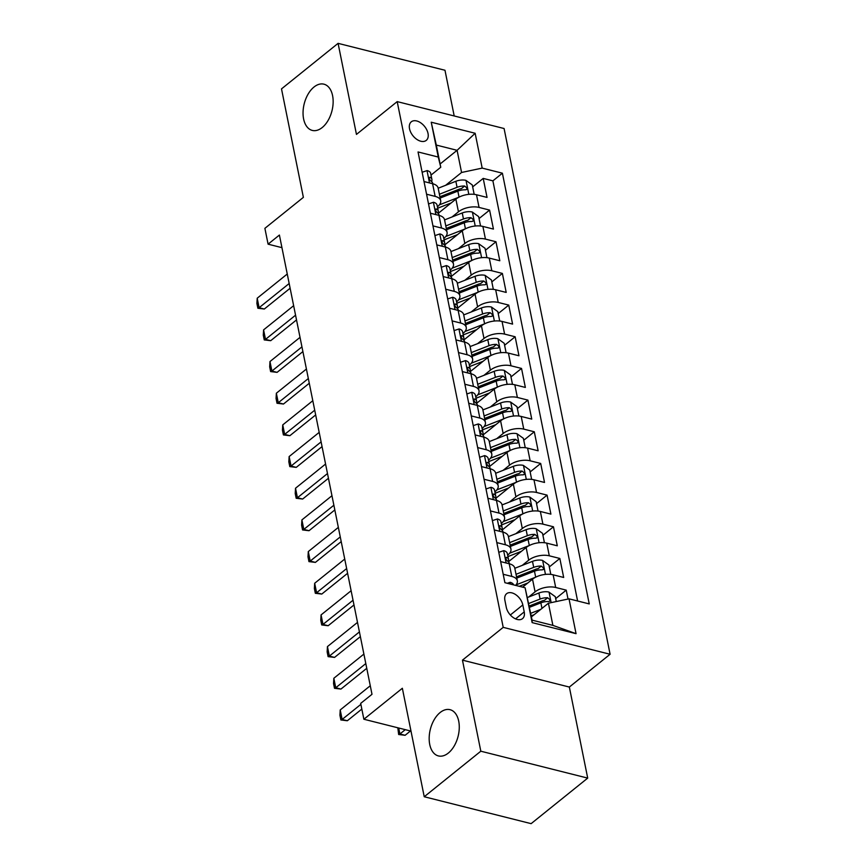<?xml version="1.0" encoding="UTF-8"?>
<svg xmlns="http://www.w3.org/2000/svg" width="867" height="867" viewBox="0 0 867 867"><rect width="100%" height="100%" fill="white"/><g stroke="black" fill="none" stroke-linecap="round" stroke-linejoin="round"><path stroke-width="1.3" d="M322.188 127.557A23.843 14.316 104.1 0 1 312.283 130.418A23.843 14.316 104.1 0 1 303.071 111.615A23.843 14.316 104.1 0 1 314.006 87.025A23.843 14.316 104.1 0 1 323.922 84.175A23.843 14.316 104.1 0 1 333.123 102.967A23.843 14.316 104.1 0 1 322.188 127.557M448.315 753.065A23.843 14.316 104.1 0 1 438.399 755.926A23.843 14.316 104.1 0 1 429.198 737.123A23.843 14.316 104.1 0 1 440.133 712.533A23.843 14.316 104.1 0 1 450.038 709.683A23.843 14.316 104.1 0 1 459.25 728.475A23.843 14.316 104.1 0 1 448.315 753.065M409.527 128.771A11.921 7.456 51.2 0 0 416.691 139.284A11.921 7.456 51.2 0 0 426.25 140.389A11.921 7.456 51.2 0 0 428.016 133.42A11.921 7.456 51.2 0 0 420.853 122.919A11.921 7.456 51.2 0 0 411.294 121.814A11.921 7.456 51.2 0 0 409.527 128.771M454.2 115.961L444.977 70.26L338.087 43.35L281.504 88.889L303.374 197.362L264.89 228.335L268.087 244.169L281.938 247.659M610.097 654.271L504.085 128.522L397.194 101.612L503.207 627.361L610.097 654.271L569.348 687.054L462.458 660.145L480.817 751.201L587.707 778.111L569.348 687.054M587.707 778.111L531.124 823.65L424.234 796.74L402.353 688.268L363.88 719.242L410.991 731.098M480.817 751.201L424.234 796.74M568.026 599.043L566.238 590.134L555.693 598.62M522.628 587.154L532.522 579.189A14.902 7.413 -11.4 0 1 553.135 574.81L563.68 577.465L559.844 558.467L549.299 566.953M508.409 561.783L526.139 547.521A14.902 7.413 168.6 0 1 546.752 543.143L557.297 545.798L553.46 526.789L542.915 535.275M502.015 530.116L519.756 515.843A14.902 7.413 168.6 0 1 540.358 511.465L550.903 514.12L547.077 495.122L536.532 503.608M495.631 498.449L513.362 484.176A14.902 7.413 168.6 0 1 533.974 479.798L544.519 482.453L540.694 463.455L530.149 471.93M489.248 466.771L506.978 452.509A14.902 7.413 168.6 0 1 527.591 448.131L538.136 450.786L534.3 431.777L523.755 440.263M482.865 435.104L500.595 420.831A14.902 7.413 168.6 0 1 521.208 416.453L531.753 419.108L527.916 400.11L517.371 408.595M476.471 403.437L494.212 389.164A14.902 7.413 168.6 0 1 514.814 384.785L525.359 387.441L521.533 368.432L510.988 376.917M470.087 371.759L487.818 357.486A14.902 7.413 168.6 0 1 508.43 353.118L518.975 355.763L515.15 336.764L504.605 345.25M463.704 340.092L481.434 325.819A14.902 7.413 168.6 0 1 502.047 321.44L512.592 324.095L508.756 305.097L498.211 313.583M457.321 308.414L475.051 294.151A14.902 7.413 168.6 0 1 495.664 289.773L506.209 292.428L502.372 273.419L491.827 281.905M450.927 276.746L468.668 262.473A14.902 7.413 168.6 0 1 489.27 258.095L499.815 260.75L495.989 241.752L485.444 250.238M444.543 245.079L462.274 230.806A14.902 7.413 168.6 0 1 482.886 226.428L493.431 229.083L489.595 210.085L479.061 218.56M426.564 194.208L435.147 196.375A14.902 7.413 -11.4 0 1 440.696 200.71A14.902 7.413 -11.4 0 1 437.64 206.563L437.401 206.758M432.947 225.886L441.531 228.043A14.902 7.413 -11.4 0 1 447.079 232.389A14.902 7.413 -11.4 0 1 444.034 238.241L443.796 238.436M439.331 257.553L447.914 259.71A14.902 7.413 -11.4 0 1 453.474 264.056A14.902 7.413 -11.4 0 1 450.417 269.908L450.179 270.103M445.725 289.22L454.297 291.388A14.902 7.413 -11.4 0 1 459.857 295.723A14.902 7.413 -11.4 0 1 456.801 301.586L456.562 301.77M452.108 320.898L460.691 323.055A14.902 7.413 -11.4 0 1 466.24 327.401A14.902 7.413 -11.4 0 1 463.195 333.253L462.945 333.448M458.491 352.566L467.075 354.733A14.902 7.413 -11.4 0 1 472.623 359.068A14.902 7.413 -11.4 0 1 469.578 364.92L469.34 365.115M464.875 384.244L473.458 386.4A14.902 7.413 -11.4 0 1 479.017 390.746A14.902 7.413 -11.4 0 1 475.961 396.598L475.723 396.783M471.269 415.911L479.841 418.067A14.902 7.413 -11.4 0 1 485.401 422.413A14.902 7.413 -11.4 0 1 482.345 428.265L482.106 428.461M477.652 447.578L486.235 449.745A14.902 7.413 -11.4 0 1 491.784 454.08A14.902 7.413 -11.4 0 1 488.739 459.933L488.489 460.128M484.035 479.256L492.619 481.413A14.902 7.413 -11.4 0 1 498.167 485.758A14.902 7.413 -11.4 0 1 495.122 491.611L494.884 491.806M490.419 510.923L499.002 513.08A14.902 7.413 -11.4 0 1 504.561 517.426A14.902 7.413 -11.4 0 1 501.505 523.278L501.267 523.473M496.813 542.601L505.385 544.758A14.902 7.413 -11.4 0 1 510.945 549.093A14.902 7.413 -11.4 0 1 507.889 554.956L507.65 555.14M363.88 719.242L360.683 703.397L371.997 694.294L279.402 235.055L268.087 244.169M524.221 611.907L522.812 604.938A11.553 7.229 51.2 0 0 515.876 594.762A11.553 7.229 51.2 0 0 506.621 593.689A11.553 7.229 51.2 0 0 504.908 600.43L506.306 607.399A11.553 7.229 51.2 0 0 513.253 617.575A11.553 7.229 51.2 0 0 522.508 618.648A11.553 7.229 51.2 0 0 524.221 611.907L515.551 618.886M440.761 167.244L438.268 157.046L418.046 151.963L504.897 582.689L525.12 587.783L532.089 620.143L552.886 625.378L548.421 603.215L569.023 598.837L589.246 603.92L502.394 173.194L482.182 168.1L461.569 172.479L457.093 150.316L436.296 145.071L440.761 167.244L431.018 175.091M438.268 157.046L431.235 122.214L475.149 133.269L482.182 168.1M569.023 598.837L576.056 633.669L532.143 622.614L525.12 587.783M452.01 216.988L458.448 211.808A14.902 7.413 -11.4 0 1 479.061 207.43L489.595 210.085M438.16 213.401L455.89 199.139L458.448 211.808M458.394 248.656L464.831 243.475A14.902 7.413 -11.4 0 1 485.444 239.097L495.989 241.752M464.777 280.323L471.214 275.142A14.902 7.413 -11.4 0 1 491.827 270.764L502.372 273.419M471.16 312.001L477.609 306.82A14.902 7.413 -11.4 0 1 498.211 302.442L508.756 305.097M477.554 343.668L483.992 338.488A14.902 7.413 -11.4 0 1 504.605 334.109L515.15 336.764M483.938 375.346L490.375 370.155A14.902 7.413 -11.4 0 1 510.988 365.787L521.533 368.432M490.321 407.013L496.758 401.833A14.902 7.413 -11.4 0 1 517.371 397.454L527.916 400.11M496.704 438.68L503.153 433.5A14.902 7.413 -11.4 0 1 523.755 429.122L534.3 431.777M503.098 470.358L509.536 465.178A14.902 7.413 -11.4 0 1 530.149 460.8L540.694 463.455M509.482 502.026L515.919 496.845A14.902 7.413 -11.4 0 1 536.532 492.467L547.077 495.122M515.865 533.693L522.302 528.512A14.902 7.413 -11.4 0 1 542.915 524.134L553.46 526.789M522.248 565.371L528.697 560.19A14.902 7.413 -11.4 0 1 549.299 555.812L559.844 558.467M528.642 597.038L535.08 591.858A14.902 7.413 -11.4 0 1 555.693 587.479L566.238 590.134M577.606 600.994L492.889 180.845L483.212 178.407L472.667 186.893M455.89 199.139A14.902 7.413 168.6 0 1 476.503 194.761L487.048 197.416L483.212 178.407M500.638 561.599L509.222 563.756A14.902 7.413 -11.4 0 1 514.77 568.102L517.328 580.771A14.902 7.413 -11.4 0 1 515.605 585.388M503.196 574.268L511.779 576.425A14.902 7.413 -11.4 0 1 517.328 580.771M510.945 549.093L508.387 536.424A14.902 7.413 168.6 0 0 502.838 532.089L494.255 529.932M504.561 517.426L502.004 504.757A14.902 7.413 168.6 0 0 496.455 500.422L487.872 498.254M498.167 485.758L495.621 473.089A14.902 7.413 168.6 0 0 490.061 468.744L481.478 466.587M491.784 454.08L489.226 441.411A14.902 7.413 168.6 0 0 483.678 437.076L475.094 434.909M485.401 422.413L482.843 409.744A14.902 7.413 168.6 0 0 477.294 405.398L468.711 403.242M479.017 390.746L476.46 378.077A14.902 7.413 168.6 0 0 470.911 373.731L462.328 371.575M472.623 359.068L470.077 346.399A14.902 7.413 168.6 0 0 464.517 342.064L455.934 339.897M466.24 327.401L463.682 314.732A14.902 7.413 168.6 0 0 458.134 310.386L449.55 308.229M459.857 295.723L457.299 283.054A14.902 7.413 168.6 0 0 451.75 278.719L443.167 276.562M453.474 264.056L450.916 251.387A14.902 7.413 168.6 0 0 445.356 247.041L436.784 244.884M447.079 232.389L444.533 219.719A14.902 7.413 168.6 0 0 438.973 215.374L430.39 213.217M440.696 200.71L438.138 188.041A14.902 7.413 168.6 0 0 432.59 183.706L424.006 181.539M531.428 616.881L548.421 603.215M462.458 660.145L503.207 627.361M338.087 43.35L356.456 134.407L397.194 101.612M440.111 163.982L457.093 150.316L475.149 133.269M445.616 185.31L461.569 172.479M492.889 180.845L502.394 173.194M532.089 620.143L532.143 622.614M552.886 625.378L576.056 633.669M431.235 122.214L436.296 145.071M507.249 583.285L510.164 582.31A9.873 4.909 -11.4 0 1 513.632 584.889M360.878 704.351L342.14 719.437L347.331 720.748L340.883 719.968L339.918 715.221L340.222 709.932L370.274 685.743M361.832 709.076L347.331 720.748M340.222 709.932L342.14 719.437L340.883 719.968M556.278 601.546L555.292 596.68L548.876 592.053A9.873 4.909 168.6 0 0 538.884 593.028L527.494 597.493M540.748 609.382L530.712 613.316M534.191 614.66L531.211 615.819M529.499 607.301L540.856 602.847A9.873 4.909 -11.4 0 1 548.41 601.546L549.635 601.232L549.971 599.671L547.651 597.753A9.873 4.909 168.6 0 0 540.098 599.043L528.729 603.497M529.238 606L542.124 600.95A5.029 2.503 -11.4 0 1 544.389 600.376L547.651 597.753M398.712 728.009L399.915 733.981L405.279 729.656M405.117 735.292L398.657 734.512L399.915 733.981L405.117 735.292L410.481 730.968M398.657 734.512L397.812 727.781M498.763 552.312L503.781 550.643A9.873 4.909 -11.4 0 1 507.314 553.482L508.528 559.497A9.873 4.909 168.6 0 0 506.881 557.427L506.068 557.416M508.17 561.588L508.387 561.003A9.873 4.909 168.6 0 0 508.528 559.497M505.754 558.337L506.881 557.427C505.288 557.828 505.537 559.096 507.65 561.231A9.873 4.909 -11.4 0 1 509.297 563.29L509.395 563.81M365.809 663.58L335.746 687.759L340.948 689.07L334.499 688.3L333.535 683.554L333.838 678.265L363.891 654.076M366.763 668.305L340.948 689.07M333.838 678.265L335.746 687.759L334.499 688.3M492.38 520.634L497.398 518.965A9.873 4.909 -11.4 0 1 500.931 521.804L502.145 527.819A9.873 4.909 168.6 0 0 500.497 525.76L499.685 525.749M501.787 529.91L502.004 529.325A9.873 4.909 168.6 0 0 502.145 527.819M499.37 526.659L500.497 525.76C498.893 526.161 499.154 527.429 501.267 529.553A9.873 4.909 -11.4 0 1 502.914 531.623L503.012 532.132M359.426 631.902L329.362 656.091L334.564 657.403L328.105 656.633L327.152 651.876L327.444 646.587L357.507 622.398M360.369 636.627L334.564 657.403M327.444 646.587L329.362 656.091L328.105 656.633M485.997 488.966L491.015 487.297A9.873 4.909 -11.4 0 1 494.548 490.137L495.761 496.152A9.873 4.909 168.6 0 0 494.114 494.082L493.301 494.082M495.393 498.243L495.61 497.658A9.873 4.909 168.6 0 0 495.761 496.152M492.976 494.992L494.114 494.082C492.51 494.493 492.77 495.761 494.873 497.886A9.873 4.909 -11.4 0 1 496.52 499.956L496.628 500.465M353.032 600.235L322.979 624.424L328.181 625.725L321.722 624.955L320.768 620.208L321.061 614.92L351.124 590.73M353.985 604.96L328.181 625.725M321.061 614.92L322.979 624.424L321.722 624.955M479.614 457.299L484.62 455.619A9.873 4.909 -11.4 0 1 488.154 458.459L489.367 464.484A9.873 4.909 168.6 0 0 487.72 462.414L486.907 462.404M489.01 466.576L489.226 465.991A9.873 4.909 168.6 0 0 489.367 464.484M486.593 463.325L487.72 462.414C486.127 462.815 486.376 464.083 488.489 466.208A9.873 4.909 -11.4 0 1 490.137 468.278L490.245 468.787M346.648 568.557L316.596 592.746L321.787 594.058L315.339 593.288L314.374 588.541L314.678 583.253L344.73 559.063M347.602 573.293L321.787 594.058M314.678 583.253L316.596 592.746L315.339 593.288M550.805 574.398L548.909 565.002L542.493 560.385A9.873 4.909 168.6 0 0 532.49 561.361L514.814 568.286M535.6 577.227L516.028 584.889M527.808 582.982L519.3 586.32M516.797 578.105L534.473 571.169A9.873 4.909 -11.4 0 1 542.027 569.879L543.251 569.554L543.587 568.004L541.257 566.075A9.873 4.909 168.6 0 0 533.704 567.376L516.028 574.301M516.526 576.804L535.741 569.283A5.029 2.503 -11.4 0 1 538.006 568.698L541.257 566.075M544.422 542.72L542.525 533.335L536.109 528.707A9.873 4.909 168.6 0 0 526.106 529.683L508.43 536.608M529.217 545.549L509.644 553.222M521.425 551.314L509.395 556.029A23.658 11.78 168.6 0 0 507.954 556.625M510.403 546.427L528.09 539.502A9.873 4.909 -11.4 0 1 535.643 538.212L536.868 537.887L537.204 536.326L534.874 534.408A9.873 4.909 168.6 0 0 527.32 535.698L509.644 542.634M510.143 545.137L529.358 537.605A5.029 2.503 -11.4 0 1 531.623 537.031L534.874 534.408M538.028 511.053L536.142 501.657L529.726 497.04A9.873 4.909 168.6 0 0 519.723 498.016L502.036 504.941M522.834 513.882L503.261 521.555M515.041 519.636L503.012 524.351A23.658 11.78 168.6 0 0 501.57 524.958M504.02 514.76L521.706 507.834A9.873 4.909 -11.4 0 1 529.26 506.534L530.474 506.209L530.821 504.659L528.491 502.741A9.873 4.909 168.6 0 0 520.937 504.03L503.25 510.956M503.76 513.47L522.974 505.938A5.029 2.503 -11.4 0 1 525.229 505.353L528.491 502.741M531.644 479.386L529.748 469.99L523.332 465.373A9.873 4.909 168.6 0 0 513.34 466.338L495.653 473.274M516.439 482.215L496.878 489.877M508.647 487.969L496.628 492.684A23.658 11.78 168.6 0 0 495.176 493.28M497.636 483.092L515.312 476.156A9.873 4.909 -11.4 0 1 522.866 474.867L524.091 474.542L524.427 472.992L522.107 471.063A9.873 4.909 168.6 0 0 514.554 472.363L496.867 479.288M497.376 481.792L516.58 474.271A5.029 2.503 -11.4 0 1 518.845 473.685L522.107 471.063M473.219 425.621L478.237 423.952A9.873 4.909 -11.4 0 1 481.77 426.792L482.984 432.806A9.873 4.909 168.6 0 0 481.337 430.736L480.524 430.736M482.626 434.898L482.843 434.313A9.873 4.909 168.6 0 0 482.984 432.806M480.21 431.647L481.337 430.736C479.744 431.148 479.993 432.416 482.106 434.54A9.873 4.909 -11.4 0 1 483.753 436.61L483.851 437.12M340.265 536.89L310.202 561.079L315.404 562.39L308.955 561.621L307.991 556.863L308.294 551.575L338.347 527.385M341.219 541.615L315.404 562.39M308.294 551.575L310.202 561.079L308.955 561.621M525.261 447.708L523.365 438.323L516.949 433.695A9.873 4.909 168.6 0 0 506.946 434.67L489.27 441.596M510.056 450.537L490.484 458.209M502.264 456.302L490.245 461.006A23.658 11.78 168.6 0 0 488.793 461.612M491.242 451.414L508.929 444.489A9.873 4.909 -11.4 0 1 516.483 443.2L517.707 442.874L518.043 441.314L515.713 439.396A9.873 4.909 168.6 0 0 508.16 440.685L490.484 447.621M490.982 450.125L510.197 442.593A5.029 2.503 -11.4 0 1 512.462 442.018L515.713 439.396M466.836 393.954L471.854 392.285A9.873 4.909 -11.4 0 1 475.387 395.124L476.601 401.139A9.873 4.909 168.6 0 0 474.953 399.069L474.141 399.058M476.243 403.231L476.46 402.646A9.873 4.909 168.6 0 0 476.601 401.139M473.826 399.98L474.953 399.069C473.349 399.481 473.61 400.738 475.723 402.873A9.873 4.909 -11.4 0 1 477.37 404.943L477.468 405.453M333.882 505.223L303.818 529.401L309.02 530.712L302.561 529.943L301.608 525.196L301.9 519.907L331.963 495.718M334.825 509.948L309.02 530.712M301.9 519.907L303.818 529.401L302.561 529.943M518.878 416.041L516.981 406.645L510.565 402.028A9.873 4.909 168.6 0 0 500.562 403.003L482.886 409.928M503.673 418.869L484.1 426.542M495.881 424.624L483.851 429.338A23.658 11.78 168.6 0 0 482.41 429.934M484.859 419.747L502.546 412.822A9.873 4.909 -11.4 0 1 510.099 411.522L511.324 411.196L511.66 409.647L509.33 407.718A9.873 4.909 168.6 0 0 501.776 409.018L484.1 415.943M484.599 418.458L503.814 410.925A5.029 2.503 -11.4 0 1 506.079 410.34L509.33 407.718M460.453 362.276L465.46 360.607A9.873 4.909 -11.4 0 1 469.004 363.446L470.217 369.472A9.873 4.909 168.6 0 0 468.57 367.402L467.757 367.391M469.849 371.553L470.066 370.968A9.873 4.909 168.6 0 0 470.217 369.472M467.432 368.312L468.57 367.402C466.966 367.803 467.226 369.071 469.329 371.195A9.873 4.909 -11.4 0 1 470.976 373.265L471.084 373.775M327.488 473.545L297.435 497.734L302.637 499.045L296.178 498.276L295.224 493.518L295.517 488.229L325.569 464.051M328.441 478.27L302.637 499.045M295.517 488.229L297.435 497.734L296.178 498.276M512.484 384.374L510.598 374.978L504.182 370.35A9.873 4.909 168.6 0 0 494.179 371.325L476.492 378.261M497.279 387.202L477.717 394.864M489.497 392.957L477.468 397.671A23.658 11.78 168.6 0 0 476.016 398.267M478.476 388.08L496.162 381.144A9.873 4.909 -11.4 0 1 503.716 379.854L504.93 379.529L505.277 377.979L502.947 376.05A9.873 4.909 168.6 0 0 495.393 377.351L477.706 384.276M478.216 386.78L497.43 379.258A5.029 2.503 -11.4 0 1 499.685 378.673L502.947 376.05M454.07 330.609L459.077 328.94A9.873 4.909 -11.4 0 1 462.61 331.779L463.823 337.794A9.873 4.909 168.6 0 0 462.176 335.724L461.363 335.724M463.466 339.886L463.682 339.3A9.873 4.909 168.6 0 0 463.823 337.794M461.049 336.634L462.176 335.724C460.583 336.136 460.832 337.404 462.945 339.528A9.873 4.909 -11.4 0 1 464.593 341.598L464.701 342.107M321.104 441.877L291.052 466.067L296.243 467.378L289.795 466.598L288.83 461.851L289.134 456.562L319.186 432.373M322.058 446.603L296.243 467.378M289.134 456.562L291.052 466.067L289.795 466.598M506.1 352.696L504.204 343.299L497.788 338.683A9.873 4.909 168.6 0 0 487.796 339.658L470.109 346.583M490.895 355.524L471.334 363.197M483.103 361.279L471.084 365.993A23.658 11.78 168.6 0 0 469.632 366.6M472.092 356.402L489.768 349.477A9.873 4.909 -11.4 0 1 497.322 348.176L498.547 347.862L498.883 346.301L496.563 344.383A9.873 4.909 168.6 0 0 489.01 345.673L471.323 352.598M471.832 355.112L491.036 347.58A5.029 2.503 -11.4 0 1 493.301 347.006L496.563 344.383M447.675 298.942L452.693 297.273A9.873 4.909 -11.4 0 1 456.226 300.112L457.44 306.127A9.873 4.909 168.6 0 0 455.793 304.057L454.98 304.046M457.082 308.218L457.299 307.633A9.873 4.909 168.6 0 0 457.44 306.127M454.666 304.967L455.793 304.057C454.189 304.458 454.449 305.726 456.562 307.861A9.873 4.909 -11.4 0 1 458.209 309.92L458.307 310.429M314.721 410.21L284.658 434.389L289.86 435.7L283.411 434.931L282.447 430.184L282.75 424.895L312.803 400.706M315.675 414.935L289.86 435.7M282.75 424.895L284.658 434.389L283.411 434.931M499.717 321.028L497.821 311.632L491.405 307.016A9.873 4.909 168.6 0 0 481.402 307.98L463.726 314.916M484.512 323.857L464.94 331.519M476.72 329.612L464.701 334.326A23.658 11.78 168.6 0 0 463.249 334.922M465.698 324.735L483.385 317.799A9.873 4.909 -11.4 0 1 490.939 316.509L492.163 316.184L492.499 314.634L490.169 312.705A9.873 4.909 168.6 0 0 482.616 314.006L464.94 320.931M465.438 323.434L484.653 315.913A5.029 2.503 -11.4 0 1 486.918 315.328L490.169 312.705M441.292 267.264L446.31 265.595A9.873 4.909 -11.4 0 1 449.843 268.434L451.057 274.449A9.873 4.909 168.6 0 0 449.409 272.379L448.597 272.379M450.699 276.54L450.916 275.955A9.873 4.909 168.6 0 0 451.057 274.449M448.282 273.289L449.409 272.379C447.805 272.791 448.066 274.059 450.179 276.183A9.873 4.909 -11.4 0 1 451.826 278.253L451.924 278.762M308.338 378.532L278.274 402.722L283.476 404.033L277.017 403.263L276.064 398.506L276.356 393.217L306.419 369.028M309.281 383.257L283.476 404.033M276.356 393.217L278.274 402.722L277.017 403.263M493.334 289.35L491.437 279.965L485.021 275.338A9.873 4.909 168.6 0 0 475.018 276.313L457.342 283.238M478.129 292.179L458.556 299.852M470.337 297.945L458.307 302.648A23.658 11.78 168.6 0 0 456.866 303.255M459.315 293.057L477.002 286.132A9.873 4.909 -11.4 0 1 484.555 284.842L485.78 284.517L486.116 282.956L483.786 281.038A9.873 4.909 168.6 0 0 476.232 282.328L458.545 289.264M459.055 291.767L478.27 284.235A5.029 2.503 -11.4 0 1 480.524 283.661L483.786 281.038M434.909 235.596L439.916 233.927A9.873 4.909 -11.4 0 1 443.46 236.767L444.673 242.782A9.873 4.909 168.6 0 0 443.026 240.712L442.213 240.712M444.305 244.873L444.522 244.288A9.873 4.909 168.6 0 0 444.673 242.782M441.888 241.622L443.026 240.712C441.422 241.124 441.682 242.381 443.785 244.516A9.873 4.909 -11.4 0 1 445.432 246.586L445.54 247.095M301.944 346.865L271.891 371.054L277.093 372.355L270.634 371.585L269.68 366.839L269.973 361.55L300.025 337.361M302.897 351.59L277.093 372.355M269.973 361.55L271.891 371.054L270.634 371.585M486.94 257.683L485.054 248.287L478.627 243.67A9.873 4.909 168.6 0 0 468.635 244.646L450.948 251.571M471.735 260.512L452.173 268.185M463.953 266.267L451.924 270.981A23.658 11.78 168.6 0 0 450.472 271.577M452.932 261.39L470.618 254.465A9.873 4.909 -11.4 0 1 478.172 253.164L479.386 252.839L479.733 251.289L477.403 249.371A9.873 4.909 168.6 0 0 469.849 250.661L452.162 257.586M452.672 260.1L471.876 252.568A5.029 2.503 -11.4 0 1 474.141 251.983L477.403 249.371M428.526 203.929L433.533 202.249A9.873 4.909 -11.4 0 1 437.066 205.089L438.279 211.115A9.873 4.909 168.6 0 0 436.632 209.045L435.819 209.034M437.922 213.206L438.138 212.61A9.873 4.909 168.6 0 0 438.279 211.115M435.505 209.955L436.632 209.045C435.039 209.446 435.288 210.714 437.401 212.838A9.873 4.909 -11.4 0 1 439.049 214.908L439.157 215.417M295.56 315.187L265.508 339.376L270.699 340.688L264.251 339.918L263.286 335.161L263.59 329.872L293.642 305.693M296.514 319.923L270.699 340.688M263.59 329.872L265.508 339.376L264.251 339.918M480.556 226.016L478.66 216.62L472.244 212.003A9.873 4.909 168.6 0 0 462.252 212.968L444.565 219.904M465.351 228.845L445.779 236.507M457.559 234.599L445.54 239.314A23.658 11.78 168.6 0 0 444.088 239.91M446.548 229.722L464.224 222.786A9.873 4.909 -11.4 0 1 471.778 221.497L473.003 221.172L473.339 219.622L471.019 217.693A9.873 4.909 168.6 0 0 463.466 218.993L445.779 225.919M446.288 228.422L465.492 220.901A5.029 2.503 -11.4 0 1 467.757 220.316L471.019 217.693M422.131 172.251L427.149 170.582A9.873 4.909 -11.4 0 1 430.682 173.422L431.896 179.436A9.873 4.909 168.6 0 0 430.249 177.367L429.436 177.367M431.538 181.528L431.755 180.943A9.873 4.909 168.6 0 0 431.896 179.436M429.122 178.277L430.249 177.367C428.645 177.778 428.905 179.046 431.018 181.17A9.873 4.909 -11.4 0 1 432.666 183.24L432.763 183.75M289.177 283.52L259.114 307.709L264.316 309.02L257.867 308.24L256.903 303.493L257.206 298.205L287.259 274.015M290.131 288.245L264.316 309.02M257.206 298.205L259.114 307.709L257.867 308.24M474.173 194.338L472.277 184.953L465.861 180.325A9.873 4.909 168.6 0 0 455.858 181.301L438.182 188.226M458.968 197.167L439.396 204.84M451.176 202.932L439.157 207.636A23.658 11.78 168.6 0 0 437.705 208.243M440.154 198.044L457.841 191.119A9.873 4.909 -11.4 0 1 465.395 189.83L466.619 189.505L466.955 187.944L464.625 186.026A9.873 4.909 168.6 0 0 457.072 187.315L439.396 194.251M439.894 196.755L459.109 189.223A5.029 2.503 -11.4 0 1 461.374 188.648L464.625 186.026M462.274 230.806L464.831 243.475M468.668 262.473L471.214 275.142M475.051 294.151L477.609 306.82M481.434 325.819L483.992 338.488M487.818 357.486L490.375 370.155M494.212 389.164L496.758 401.833M500.595 420.831L503.153 433.5M506.978 452.509L509.536 465.178M513.362 484.176L515.919 496.845M519.756 515.843L522.302 528.512M526.139 547.521L528.697 560.19M532.522 579.189L535.08 591.858M553.135 574.81L555.693 587.479M476.503 194.761L479.061 207.43M482.886 226.428L485.444 239.097M489.27 258.095L491.827 270.764M495.664 289.773L498.211 302.442M502.047 321.44L504.605 334.109M508.43 353.118L510.988 365.787M514.814 384.785L517.371 397.454M521.208 416.453L523.755 429.122M527.591 448.131L530.149 460.8M533.974 479.798L536.532 492.467M540.358 511.465L542.915 524.134M546.752 543.143L549.299 555.812M509.222 563.756L511.779 576.425M502.838 532.089L505.385 544.758M496.455 500.422L499.002 513.08M490.061 468.744L492.619 481.413M483.678 437.076L486.235 449.745M477.294 405.398L479.841 418.067M470.911 373.731L473.458 386.4M464.517 342.064L467.075 354.733M458.134 310.386L460.691 323.055M451.75 278.719L454.297 291.388M445.356 247.041L447.914 259.71M438.973 215.374L441.531 228.043M432.59 183.706L435.147 196.375M510.327 614.996L522.812 604.938M510.045 582.353L510.392 584.076M551.152 602.63L549.039 592.172M540.098 599.043L538.884 593.028M541.983 608.396L540.856 602.847M503.651 550.675L506.133 562.986M497.268 519.008L499.75 531.308M490.885 487.341L493.366 499.641M484.501 455.663L486.972 467.963M545.462 574.398L542.655 560.494M533.704 567.376L532.49 561.361M535.687 577.184L534.473 571.169M539.068 542.72L536.272 528.827M527.32 535.698L526.106 529.683M529.303 545.506L528.09 539.502M532.685 511.053L529.878 497.159M520.937 504.03L519.723 498.016M522.909 513.838L521.706 507.834M526.302 479.386L523.495 465.481M514.554 472.363L513.34 466.338M516.526 482.171L515.312 476.156M478.107 423.996L480.589 436.296M519.918 447.708L517.111 433.814M508.16 440.685L506.946 434.67M510.143 450.493L508.929 444.489M471.724 392.328L474.206 404.629M513.524 416.041L510.728 402.136M501.776 409.018L500.562 403.003M503.76 418.826L502.546 412.822M465.341 360.65L467.822 372.951M507.141 384.363L504.334 370.469M495.393 377.351L494.179 371.325M497.365 387.159L496.162 381.144M458.946 328.983L461.428 341.284M500.758 352.696L497.951 338.802M489.01 345.673L487.796 339.658M490.982 355.481L489.768 349.477M452.563 297.305L455.045 309.617M494.363 321.028L491.567 307.124M482.616 314.006L481.402 307.98M484.599 323.814L483.385 317.799M446.18 265.638L448.662 277.939M487.98 289.35L485.184 275.457M476.232 282.328L475.018 276.313M478.216 292.136L477.002 286.132M439.797 233.971L442.278 246.271M481.597 257.683L478.79 243.79M469.849 250.661L468.635 244.646M471.821 260.468L470.618 254.465M433.402 202.293L435.884 214.593M475.214 226.016L472.407 212.112M463.466 218.993L462.252 212.968M465.438 228.801L464.224 222.786M427.019 170.626L429.501 182.926M468.819 194.338L466.023 180.444M457.072 187.315L455.858 181.301M459.055 197.123L457.841 191.119"/></g></svg>
